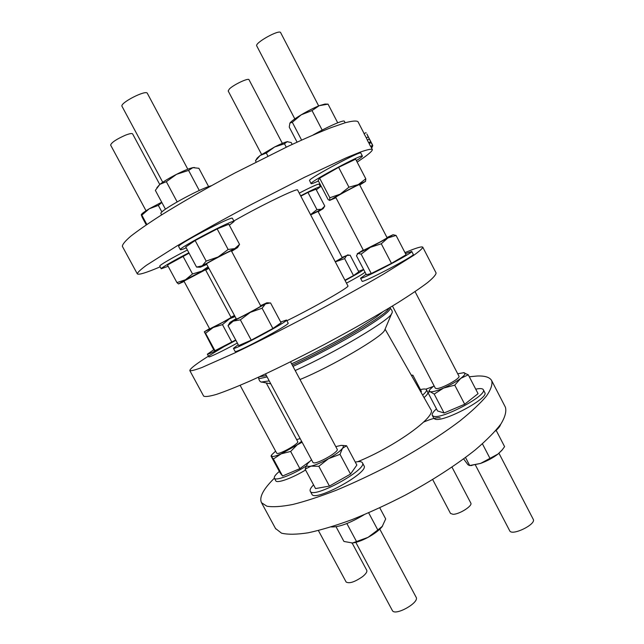 <?xml version="1.0" encoding="UTF-8"?>
<svg xmlns="http://www.w3.org/2000/svg" width="644" height="644" viewBox="0 0 644 644"><rect width="100%" height="100%" fill="white"/><g stroke="black" fill="none" stroke-linecap="round" stroke-linejoin="round"><path stroke-width="0.97" d="M358.008 121.74L357.967 121.66C356.406 120.557 352.107 120.935 345.063 122.795L330.742 127.754C318.716 132.519 304.58 138.661 288.343 146.196L234.794 173.043C207.062 187.831 181.061 202.739 160.517 215.571C147.943 223.661 138.041 230.528 130.812 236.171C125.226 240.993 122.408 244.382 122.36 246.338L122.465 246.523M470.394 465.531L480.553 463.439C487.267 460.959 493.119 457.804 498.118 453.964L502.304 449.778M471.883 465.515L469.556 465.54L467.979 464.767L463.624 458.906M469.556 465.54L480.553 463.439L498.118 453.964L502.079 450.051L504.598 446.646L496.154 430.337M489.915 458.246L482.42 443.829M469.677 465.483L465.515 457.506M500.581 424.468C500.147 426.199 498.408 428.389 495.365 431.029M161.869 202.514L158.335 205.364L161.918 212.021M158.335 205.364L149.247 208.785L141.825 215.136L146.856 224.474M141.825 215.136L141.286 214.879L142.308 217.519L146.277 224.869M161.7 202.2L149.247 208.785C144.739 211.482 142.123 213.389 141.39 214.492L141.286 214.661M110.639 145.101L110.623 145.077C111.436 142.509 116.403 139.201 125.532 135.151C129.669 133.574 132.028 133.155 132.624 133.912L159.744 184.466M292.167 144.401L291.185 142.525L287.119 141.72L284.479 143.765L286.258 147.178M284.479 143.765L274.65 146.961L266.302 153.039L267.904 156.081M266.302 153.039L260.104 155.502L255.491 160.75L256.135 161.982M287.836 141.656L287.119 141.72C284.728 142.227 280.575 143.974 274.65 146.961L260.104 155.502L257.149 158.11L255.877 160.131M261.601 154.463L228.193 90.989L229.328 89.025C233.514 84.71 248.592 77.61 249.019 79.735L282.346 143.346M313.081 134.99C328.142 126.449 344.057 119.526 344.379 121.265L345.152 122.771M292.304 122.28L289.905 123.109C291.12 121.386 294.904 118.617 301.255 114.793C307.816 110.929 313.813 107.894 319.239 105.672L324.97 104.062L328.046 104.143L319.239 105.672L312.026 110.567L301.255 114.793L292.304 122.28L301.593 140.07M312.026 110.567L322.169 130.08M289.905 123.109L289.245 127.126L297.077 142.131M328.046 104.143L337.714 122.803M294.823 118.898L256.755 45.925C254.364 43.043 279.544 29.036 280.647 32.643L318.667 105.906M160.992 213.663L160.976 213.631C158.005 211.635 198.924 188.925 211.337 185.738M208.632 186.623L198.875 168.293L192.878 167.641L188.579 170.41L176.553 174.315L166.329 181.689L159.865 184.361L155.349 190.374L165.452 209.179M188.579 170.41L199.294 190.495M166.329 181.689L177.148 201.87M194.448 167.488L192.878 167.641C189.28 168.446 183.838 170.676 176.553 174.315C169.251 178.058 163.689 181.407 159.865 184.361L156.886 187.686M122.038 106.373L122.022 106.341C119.526 103.08 146.244 89.395 147.355 93.356L187.823 169.227M208.801 356.832L208.809 356.848C208.801 357.75 223.597 350.602 237.354 343.019M346.48 283.159C357.903 276.984 364.077 273.298 364.995 272.098M366.114 274.231L360.543 278.232L362.089 281.178C361.365 283.859 415.621 255.523 413.287 254.42L411.749 251.458L405.503 253.639M235.068 351.391L235.076 351.415C234.778 354.12 291.007 324.077 288.126 323.087L286.5 320.036L280.704 322M404.955 252.585L411.918 249.792C418.632 247.232 422.255 246.378 422.802 247.232C422.488 248.512 419.437 251.224 413.665 255.354L383.679 274.046C363.136 286.065 337.327 300.394 309.933 314.964C282.483 329.446 256.062 342.777 234.48 353.073L201.934 367.507C195.18 370.002 191.147 371.041 189.827 370.63C189.803 368.215 201.266 360.173 224.209 346.512M233.836 220.997C260.466 205.669 298.341 187.404 297.625 190.044L347.921 285.904C350.376 286.62 314.216 307.349 286.878 320.736M436.479 408.884C433.098 411.838 431.697 413.995 432.293 415.348L433.79 418.222L434.893 419.059C442.484 423.1 489.569 398.105 484.779 392.574L483.282 389.684C482.541 388.421 480.022 388.252 475.731 389.169M275.761 480.746L275.793 480.81C276.872 483.684 292.32 478.146 305.562 469.991M357.702 461.7C395.674 446.356 437.236 415.927 430.796 409.471L385.088 329.156M274.376 478.178C263.243 489.182 258.96 497.361 261.512 502.706L266.906 506.216C272.976 507.239 281.645 506.651 292.899 504.453C305.554 501.282 320.092 496.508 336.53 490.148C353.717 482.952 371.387 474.676 389.531 465.306C416.475 450.776 441.164 435.159 460.122 420.774C471.601 411.516 480.384 403.273 486.47 396.044C490.929 389.548 492.668 384.428 491.702 380.668C489.834 377.263 485.013 375.71 477.228 376.007L469.307 376.78M432.977 386.569L425.813 389.185M424.034 397.589C427.012 395.046 428.268 393.259 427.793 392.236L426.481 389.709C425.917 388.791 423.905 388.759 420.435 389.62M311.841 494.141L311.881 494.222C314.618 502.529 369.793 472.294 363.973 465.725L362.411 462.778M275.495 528.474L281.533 533.176C287.852 534.681 296.739 534.552 308.202 532.789C321.042 530.028 335.725 525.609 352.26 519.531C369.519 512.568 387.205 504.437 405.309 495.123C432.172 480.601 456.636 464.726 475.288 449.882C486.542 440.287 495.091 431.649 500.927 423.977C505.121 417.014 506.611 411.419 505.387 407.185L505.282 406.984M384.919 329.567L384.677 330.139C382.85 336.49 331.169 366.839 299.991 379.517M301.601 441.277L297.15 444.891L281.227 453.819C275.672 456.194 272.428 456.974 271.478 456.161L271.849 454.664L275.608 451.162M296.651 439.627L300.152 438.572M276.678 453.151L277.033 453.392C279.834 454.584 299.532 443.346 297.713 441.607L266.238 382.947M302.117 442.227L297.15 444.891L290.645 451.452L281.227 453.819L273.402 458.995L271.092 456.161L280.084 472.825L282.579 476.013L299.879 468.623L309.184 461.829M290.645 451.452L299.879 468.623M273.402 458.995L282.579 476.013M279.335 471.432C275.463 474.684 273.813 476.938 274.392 478.21C275.447 481.253 292.746 474.717 306.222 466.031M222.655 322.354L231.124 317.5L205.508 269.756L183.943 281.098L209.711 328.907L222.655 322.354M208.857 268.298L205.702 270.118M184.144 281.46L178.541 283.948L185.48 279.762L208.6 267.807M189.078 253.181L167.448 265.006L176.939 282.595L185.48 279.762L192.524 273.958L182.96 256.175M192.524 273.958L201.878 271.1L208.052 266.793M178.501 283.948L176.939 282.595M188.869 252.786C174.749 259.951 160.437 268.258 161.217 268.789L168.124 266.27M187.38 250.017C173.252 257.165 158.955 265.513 159.76 266.085L161.217 268.789M234.44 316.011L213.196 327.514L204.357 331.773L209.55 328.609M230.963 317.21L234.223 315.6M234.802 316.679L229.481 318.82L222.446 324.608L213.196 327.514L205.573 333.294L204.309 331.813L213.888 350.151L214.967 350.698L235.712 339.976M205.573 333.294L214.967 350.698M222.446 324.608L231.888 342.173M213.695 349.805L207.368 354.192C207.344 355.045 222.124 347.865 235.889 340.298M422.609 395.086C425.652 392.526 426.94 390.731 426.481 389.709M420.935 392.14L421.393 391.447L412.885 375.186L411.484 375.541M411.242 375.114L412.885 375.186M335.226 261.706L342.254 257.689L317.999 211.385L310.666 214.903M342.109 257.407L346.681 255.507L335.299 261.842L344.645 258.647L353.508 275.576L358.805 271.792L350.119 255.193L346.681 255.507L344.645 258.647M344.926 280.196L353.508 275.576M345.095 280.518L346.102 279.987C356.961 274.094 362.814 270.601 363.651 269.514M363.61 269.442L358.563 271.341M310.585 214.742L321.63 209.203L323.167 208.648L318.176 211.731M310.545 214.661L316.928 209.574L321.63 209.203L324.785 206.056L315.979 189.215L307.945 192.419L300.837 196.17M316.928 209.574L307.945 192.419M316.293 189.811L320.406 186.728C319.215 186.583 312.63 189.61 300.643 195.808M320.406 186.728L319.046 184.112C317.83 183.926 311.229 186.929 299.243 193.128M457.699 373.762L463.921 372.691C466.031 373.166 464.976 375.058 460.758 378.358C456.121 381.795 450.406 385.023 443.611 388.05C436.938 390.884 432.47 392.107 430.2 391.713C429.113 391.407 429.081 390.602 430.103 389.282L434.048 385.748M392.454 306.037L435.312 388.187L436.487 388.582C441.51 388.887 460.83 378.245 458.971 376.209L415.058 291.611M430.2 391.713L427.898 392.47L437.558 410.953L444.078 412.997L464.694 404.247L478.057 393.661L468.293 374.816L460.758 378.358L454.761 385.136L443.611 388.05L434.201 394.08L430.2 391.713M463.414 372.643L468.293 374.816M434.201 394.08L444.078 412.997M454.761 385.136L464.694 404.247M432.293 415.348L433.38 416.169C440.923 420.113 488.015 395.11 483.282 389.684M379.839 242.128L387.173 237.878L359.505 184.57C359.827 183.733 334.759 197.112 335.709 197.265L363.417 250.371L379.839 242.128M335.943 197.716L329.841 200.316L340.201 194.15L358.273 184.603L365.47 181.399L359.738 185.021M329.792 200.437L328.158 199.624L318.152 180.481L319.625 178.155L338.623 167.335L355.625 159.173L365.8 178.791L365.559 181.254M329.599 200.429L329.865 197.772L340.201 194.15L348.951 187.195L338.623 167.335M348.951 187.195L358.273 184.603L365.8 178.791M329.865 197.772L319.625 178.155M356.374 160.606C360.495 158.03 362.508 156.524 362.395 156.081C362.934 153.433 311.358 180.948 311.092 183.443L311.052 183.645C311.382 183.975 313.837 183.089 318.426 180.996M362.395 156.081L360.833 153.063C361.316 150.302 309.732 177.833 309.514 180.441L311.052 183.645M386.98 237.507L393.049 234.738L387.889 237.958L370.316 247.36L357.951 253.39L363.224 250.009M381.272 243.778L370.316 247.36L361.139 254.13L371.266 273.523L391.463 263.372L406.082 254.758L396.076 235.438L387.889 237.958L381.272 243.778L391.463 263.372M393.122 234.738L396.076 235.438M361.139 254.13L357.951 253.39L356.486 255.805L366.38 274.747L371.266 273.523M360.543 278.232L361.212 278.232C366.364 277.475 414.084 252.19 411.749 251.458M313.564 484.884C310.698 487.782 309.603 489.907 310.271 491.235C312.952 499.422 368.143 469.194 362.387 462.738C361.598 461.49 359.239 461.281 355.287 462.102M335.782 446.622L340.966 445.406C343.526 445.262 344.025 446.252 342.463 448.361C340.08 451.259 335.444 454.696 328.561 458.657L318.836 466.296L311.036 466.127L305.127 469.178L315.544 488.571L329.438 486.083L350.529 474.056L356.857 465.049L346.577 445.745L342.463 448.361L340 454.318L328.561 458.657C321.565 462.545 315.729 465.032 311.036 466.127C307.027 466.892 305.876 466.039 307.599 463.583L311.535 459.792M305.127 469.178L307.309 463.994M341.787 445.39L346.577 445.745M340 454.318L350.529 474.056M318.836 466.296L329.438 486.083M312.944 462.424L313.491 462.795C317.242 464.316 339.452 451.605 337.182 449.254L290.557 361.831M206.515 263.935L236.453 319.11C238.988 318.297 261.842 306.053 260.812 306.069L231.365 250.846C231.832 249.88 205.645 263.67 206.515 263.935L206.523 263.943M206.78 264.426L200.3 267.22L202.216 265.803L218.075 256.988L234.802 248.592L237.556 247.602L231.623 251.329M206.169 261.094L218.075 256.988L228.145 249.486L234.802 248.592L239.544 244.382L228.829 224.249L217.165 228.91L195.14 240.518L185.746 246.966L196.557 267.091L202.216 265.803L206.169 261.094L195.14 240.518M239.544 244.382L238.779 245.654M228.145 249.486L217.165 228.91M197.45 267.115L196.557 267.091M229.336 225.215L234.094 221.472C234.843 218.405 177.849 248.294 180.36 249.671C180.594 250.025 182.542 249.421 186.221 247.859M234.086 221.464L232.436 218.356C233.12 215.152 176.094 245.042 178.678 246.547L178.686 246.572M260.603 305.667L266.866 302.793L265.481 303.879L250.339 312.34L233.241 321.123L230.005 322.394L235.929 318.78M262.084 308.218L250.339 312.34L240.357 319.843L233.241 321.123L228.032 325.679L238.723 345.57L251.241 340.153L272.887 328.48L281.09 322.733L270.552 302.93L265.481 303.879L262.084 308.218L272.887 328.48M228.032 325.679L229.956 322.467M240.357 319.843L251.241 340.153M238.232 344.653L233.426 348.348C233.064 350.924 289.317 320.889 286.491 320.02M436.044 272.887L436.085 272.951C436.012 274.714 433.227 277.894 427.705 282.491C420.572 287.892 410.808 294.517 398.427 302.358C378.189 314.836 352.598 329.414 325.292 343.985C297.898 358.394 271.398 371.411 249.614 381.192C236.09 387.076 225.054 391.472 216.489 394.386C209.501 396.414 205.219 396.978 203.641 396.084L203.552 395.923M346.11 581.967L346.134 582.007C349.233 583.85 354.739 582.039 362.669 576.557C365.985 573.812 367.346 571.727 366.758 570.294L352.131 543.037M432.679 479.563L450.502 513.437L453.046 514.306C459.317 514.411 472.889 505.781 470.804 503.053L451.991 467.142M423.712 422.037C431.448 418.745 436.938 417.328 440.174 417.787M351.656 543.069L352.703 542.973C356.969 542.393 362.073 540.517 368.022 537.362C374.414 533.836 379.099 530.302 382.077 526.752L385.692 518.927L379.775 507.81M336.055 526.768L343.944 541.459L352.518 542.989L368.022 537.362L377.819 529.988L368.65 512.801M377.819 529.988L382.657 526.003M356.494 541.499L346.866 523.548M364.021 514.781C349.676 523.314 338.728 527.364 331.153 526.921M392.309 610.44L392.333 610.488C394.861 616.517 419.888 602.518 416.105 597.213L379.807 529.167M370.63 141.591L369.334 139.08L367.305 140.094L368.601 142.614L370.823 141.728L369.302 138.693M368.601 142.614L370.823 141.728M367.474 135.16L371.008 142.058L369.02 143.065M368.843 142.727L370.92 141.849M366.879 134.016L369.334 139.08M368.328 136.842L366.315 137.856L364.029 133.678L366.058 132.664M366.315 137.856L367.346 140.078M372.498 145.206L371.145 142.598L369.125 143.62L370.469 146.228L372.787 145.464L370.952 146.816M370.984 142.074L371.322 142.718M371.202 147.291L372.57 146.599L371.524 147.911M372.345 146.108L372.57 146.599M357.154 162.127L364.093 157.353C370.002 153.111 372.731 150.463 372.296 149.408C371.016 148.836 366.991 149.738 360.229 152.105L346.319 157.772L304.604 177.253L251.418 204.446C223.75 219.161 197.652 233.716 176.875 245.984L146.534 265.207C140.69 269.514 137.607 272.38 137.269 273.805C138.38 275.181 146.011 272.863 160.171 266.858M319.529 185.037L320.301 184.595M475.377 464.976L509.686 530.745C511.755 536.331 536.565 524.297 533.232 519.297L498.963 453.271M269.224 380.878L261.585 382.021M391.89 313.065L391.633 313.66C389.821 320.036 334.872 352.751 295.202 370.533M267.091 376.901L260.595 378.382C258.952 378.471 258.268 378.052 258.542 377.134M389.604 307.768C392.349 309.313 383.502 316.446 363.063 329.156C343.107 341.352 314.715 356.446 292.988 366.396M266.391 375.597L259.516 376.716M388.678 308.331C389.137 313.314 332.876 346.818 292.32 365.14M501.459 450.856L502.079 450.051M146.035 210.773L110.623 145.077M160.976 213.631L161.636 214.871M162.739 182.276L122.022 106.341M261.512 502.706L275.753 528.941M491.702 380.668L505.387 407.185M384.677 330.139L391.633 313.66C392.888 312.139 392.285 310.207 389.821 307.864M270.818 383.864L262.333 382.166C260.313 382.343 259.033 380.741 258.486 377.368M382.963 311.744L376.007 317.202L358.354 328.585C341.626 338.873 308.645 356.237 291.603 363.796M271.591 455.075L271.1 455.839M274.392 478.21L275.793 480.81M276.687 453.167L240.115 385.321M207.368 354.192L208.809 356.848M347.414 254.96L348.581 255.008M323.167 208.648L324.391 206.7M429.653 389.942L428.848 391.109M357.501 253.486L357.187 253.986M310.271 491.235L311.881 494.222M312.96 462.456L265.497 373.939M200.3 267.22L196.951 267.091M237.556 247.602L239.238 244.913M180.36 249.671L178.678 246.547M266.97 302.801L269.353 302.881M233.426 348.348L235.076 351.415M189.827 370.63L203.641 396.084M422.802 247.232L436.085 272.951M346.134 582.007L318.394 530.535M392.333 610.488L355.81 542.369M370.936 141.873L370.485 140.996M372.787 145.464L371.451 142.871M372.296 149.408L370.791 146.494M369.27 143.548L368.932 142.904M364.142 133.622L357.967 121.66M137.269 273.805L122.36 246.338"/></g></svg>
